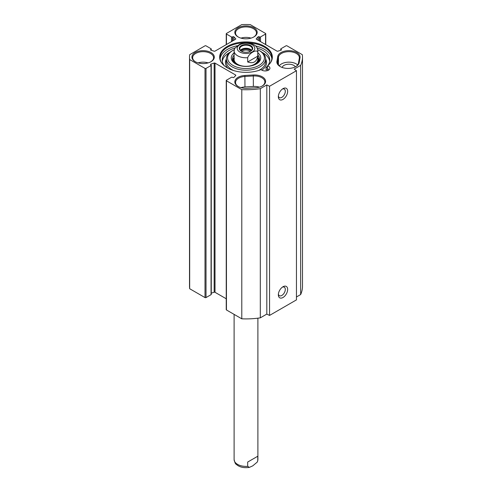 <?xml version="1.0" encoding="UTF-8"?>
<svg xmlns="http://www.w3.org/2000/svg" width="492" height="492" viewBox="0 0 492 492"><rect width="100%" height="100%" fill="white"/><g stroke="black" fill="none" stroke-linecap="round" stroke-linejoin="round"><path stroke-width="0.74" d="M296.455 296.977L300.649 294.554A56.494 32.613 0 0 0 302.494 286.295L302.494 57.121A56.494 32.613 180 0 1 300.649 65.387L294.154 69.132L296.455 70.719L269.548 86.254L266.805 84.925L260.311 88.677A56.494 32.613 180 0 1 241.787 89.649L226.449 80.793A0.713 0.412 180 0 1 226.449 80.208L231.492 77.299A0.713 0.412 180 0 1 232.501 77.299L232.802 77.472A0.713 0.412 0 0 0 233.928 77.379L235.73 75.504A0.713 0.412 0 0 0 235.613 75.012L215.01 63.124A0.713 0.412 0 0 0 214.161 63.05L210.92 64.095A0.713 0.412 0 0 0 210.76 64.747L211.056 64.919A0.713 0.412 180 0 1 211.056 65.498L206.013 68.413A0.713 0.412 180 0 1 205.004 68.413L189.666 59.557A56.494 32.613 180 0 1 189.506 57.121A56.494 32.613 180 0 1 189.666 54.692L205.004 45.836A0.713 0.412 180 0 1 206.013 45.836L211.056 48.751A0.713 0.412 180 0 1 211.056 49.329L210.76 49.501A0.713 0.412 0 0 0 210.92 50.153L214.161 51.193A0.713 0.412 0 0 0 215.01 51.125L235.613 39.231A0.713 0.412 0 0 0 235.73 38.745L233.928 36.869A0.713 0.412 0 0 0 232.802 36.777L232.501 36.949A0.713 0.412 180 0 1 231.492 36.949L226.449 34.04A0.713 0.412 180 0 1 226.449 33.456L241.787 24.6A56.494 32.613 180 0 1 250.213 24.6L265.551 33.456A0.713 0.412 180 0 1 265.551 34.04L260.508 36.949A0.713 0.412 180 0 1 259.499 36.949L259.198 36.777A0.713 0.412 0 0 0 258.072 36.869L256.27 38.745A0.713 0.412 0 0 0 256.387 39.231L276.99 51.125A0.713 0.412 0 0 0 277.839 51.193L281.08 50.153A0.713 0.412 0 0 0 281.24 49.501L280.944 49.329A0.713 0.412 180 0 1 280.944 48.751L285.987 45.836A0.713 0.412 180 0 1 286.996 45.836L302.334 54.692A56.494 32.613 180 0 1 302.494 57.121M226.24 80.504L226.24 309.671A0.713 0.412 0 0 0 226.449 309.96L241.787 318.816A56.494 32.613 0 0 0 260.311 317.844L266.805 314.093L269.548 315.427L296.455 299.886L296.455 70.719M211.265 293.152L214.161 292.223A0.713 0.412 180 0 1 215.01 292.291L226.24 298.773M189.506 57.121L189.506 286.295A56.494 32.613 0 0 0 189.666 288.724L205.004 297.58A0.713 0.412 0 0 0 206.013 297.58L211.056 294.671A0.713 0.412 0 0 0 211.265 294.376L211.265 65.208M255.52 87.822A11.181 6.451 0 0 0 262.316 85.965A11.181 6.451 0 0 0 264.512 78.634A11.181 6.451 0 0 0 253.3 74.981L244.887 75.46A11.181 6.451 0 0 0 235.471 79.716A11.181 6.451 0 0 0 238.097 86.451A11.181 6.451 0 0 0 247.113 88.308L255.52 87.822M238.356 86.592A10.467 6.039 180 0 1 235.533 82.465A10.467 6.039 180 0 1 244.961 76.457L253.368 75.971A10.467 6.039 180 0 1 264.874 81.986A10.467 6.039 180 0 1 262.052 86.112M259.425 87.17A10.467 6.039 0 0 0 253.368 86.457L244.961 86.943A10.467 6.039 0 0 0 240.982 87.656M300.015 57.767A11.181 6.451 0 0 0 290.003 50.701A11.181 6.451 0 0 0 277.765 56.482L276.922 61.334A11.181 6.451 0 0 0 280.145 66.543A11.181 6.451 0 0 0 295.95 66.543A11.181 6.451 0 0 0 299.173 62.619L300.015 57.767L299.302 58.308L298.459 63.16A10.467 6.039 180 0 1 295.692 66.691M267.593 65.83A26.34 15.209 0 0 0 270.047 63.333A26.34 15.209 0 0 0 246 41.918A26.34 15.209 0 0 0 221.953 63.333A26.34 15.209 0 0 0 261.08 69.593A4.76 2.749 180 0 0 266.43 70.842A4.76 2.749 180 0 0 269.93 68.191A4.76 2.749 180 0 0 267.593 65.83L267.23 68.437A4.76 2.749 180 0 1 268.042 68.72L268.232 70.301M238.097 36.925A11.181 6.451 0 0 0 253.903 36.925A11.181 6.451 0 0 0 253.903 27.798A11.181 6.451 0 0 0 238.097 27.798A11.181 6.451 0 0 0 238.097 36.925L238.097 36.925M195.207 61.691A11.181 6.451 0 0 0 211.019 61.691A11.181 6.451 0 0 0 211.019 52.558A11.181 6.451 0 0 0 195.207 52.558A11.181 6.451 0 0 0 195.207 61.691L195.207 61.691M280.403 66.691A10.467 6.039 180 0 1 277.58 62.564A10.467 6.039 180 0 1 277.636 61.961L278.472 57.103A10.467 6.039 180 0 1 289.413 51.672A10.467 6.039 180 0 1 299.357 57.705A10.467 6.039 180 0 1 299.302 58.308M297.685 64.919A10.467 6.039 0 0 0 287.992 62.176A10.467 6.039 0 0 0 279.253 65.836M295.385 66.85A6.9 3.985 0 0 0 288.349 64.224A6.9 3.985 0 0 0 282.113 67.447M282.371 287.162A4.914 2.841 -60 0 1 284.284 287.18A4.914 2.841 -60 0 1 284.284 292.857A4.914 2.841 -60 0 1 279.364 295.698A4.914 2.841 -60 0 1 278.392 294.05M278.349 294.806A6.58 3.801 120 0 0 283.005 297.494A6.58 3.801 120 0 0 287.654 289.431A6.58 3.801 120 0 0 283.005 286.744A6.58 3.801 120 0 0 278.349 294.806M269.548 315.427L269.548 86.254M278.349 96.709A6.58 3.801 120 0 0 283.005 99.396A6.58 3.801 120 0 0 287.654 91.34A6.58 3.801 120 0 0 283.005 88.652A6.58 3.801 120 0 0 278.349 96.709M282.371 89.064A4.914 2.841 -60 0 1 284.284 89.089A4.914 2.841 -60 0 1 284.284 94.765A4.914 2.841 -60 0 1 279.364 97.6A4.914 2.841 -60 0 1 278.392 95.958M222.15 63.573A25.928 14.969 180 0 1 220.072 57.705A25.928 14.969 180 0 1 245.643 42.742M246.357 42.742A25.928 14.969 180 0 1 271.928 57.705A25.928 14.969 180 0 1 269.85 63.573M220.139 58.776A25.928 14.969 180 0 1 237.421 45.719M255.539 45.922A25.928 14.969 180 0 1 271.861 58.776M238.356 37.072A10.467 6.039 180 0 1 235.533 32.946A10.467 6.039 180 0 1 246 26.9A10.467 6.039 180 0 1 256.467 32.946A10.467 6.039 180 0 1 253.644 37.072M251.018 38.13A10.467 6.039 0 0 0 240.982 38.13M195.465 61.832A10.467 6.039 180 0 1 192.643 57.705A10.467 6.039 180 0 1 203.11 51.666A10.467 6.039 180 0 1 213.577 57.705A10.467 6.039 180 0 1 210.754 61.832M208.128 62.89A10.467 6.039 0 0 0 198.092 62.89M300.649 294.554L300.649 65.387M266.805 314.093L266.805 84.925M260.311 317.844L260.311 88.677M241.787 318.816L241.787 89.649M189.666 288.724L189.666 59.557M257.771 51.881L257.771 56.156L247.679 61.98L247.679 57.705C249.21 53.234 256.246 49.169 257.771 51.881A11.894 6.863 180 0 0 257.894 50.91C257.211 47.902 256.523 46.334 255.828 46.199C252.679 43.29 248.288 42.238 242.654 43.05L239.272 44.569L234.752 48.351L234.106 50.91L234.106 59.452M257.771 56.156C256.633 61.943 253.269 63.886 247.679 61.98M241.424 51.223A6.242 3.604 180 0 1 239.758 48.776A6.242 3.604 180 0 1 246 45.166A6.242 3.604 180 0 1 252.242 48.776A6.242 3.604 180 0 1 250.576 51.223M250.754 51.125L250.754 51.125A6.722 3.881 0 0 0 250.754 45.639A6.722 3.881 0 0 0 241.246 45.639A6.722 3.881 0 0 0 241.246 51.125A6.722 3.881 0 0 0 250.754 51.125M251.08 50.867A5.627 3.253 0 0 0 242.021 49.969A5.627 3.253 0 0 0 240.92 50.867M241.775 51.402A4.914 2.841 180 0 1 242.525 50.842A4.914 2.841 180 0 1 250.225 51.402M222.298 61.297A23.788 13.733 180 0 1 230.035 52.287M261.965 52.287A23.788 13.733 180 0 1 269.702 61.297M267.23 67.293L266.074 67.502L266.074 69.833L268.232 69.44M266.074 67.502A23.788 13.733 0 0 0 267.23 66.328M267.734 65.713A23.788 13.733 0 0 0 269.788 60.135A23.788 13.733 0 0 0 257.168 48.007M235.016 47.952A23.788 13.733 0 0 0 222.212 60.135A23.788 13.733 0 0 0 224.266 65.713M233.675 58.136A13.561 7.829 0 0 0 232.618 60.135M259.382 60.135A13.561 7.829 0 0 0 258.325 58.136M254.075 65.024A12.546 7.245 0 0 0 254.868 64.606A12.546 7.245 0 0 0 258.349 58.204A12.546 7.245 0 0 0 257.894 57.177M234.106 57.177A12.546 7.245 0 0 0 233.651 58.204A12.546 7.245 0 0 0 237.925 65.024M234.29 58.247A11.894 6.863 0 0 0 240.496 65.541A11.894 6.863 0 0 0 254.407 64.311A11.894 6.863 0 0 0 257.71 58.247M234.106 52.865A14.748 8.512 0 0 0 235.57 63.923A14.748 8.512 0 0 0 256.43 63.923A14.748 8.512 0 0 0 257.894 52.865M257.894 55.116A13.561 7.829 180 0 1 259.561 58.874A13.561 7.829 180 0 1 255.988 64.163M236.012 64.163A13.561 7.829 180 0 1 232.439 58.874A13.561 7.829 180 0 1 234.106 55.116M257.771 49.71A18.432 10.646 180 0 1 259.038 50.375A18.432 10.646 180 0 1 259.032 65.424A18.432 10.646 180 0 1 232.968 65.424A18.432 10.646 180 0 1 232.962 50.375A18.432 10.646 180 0 1 234.229 49.71M232.126 50.861L232.962 50.375A18.432 10.646 180 0 1 232.968 50.375L232.126 50.861A19.625 11.328 0 0 0 226.375 58.874A19.625 11.328 0 0 0 246 70.202A19.625 11.328 0 0 0 265.625 58.874A19.625 11.328 0 0 0 259.874 50.861L259.038 50.375M267.66 70.534A25.689 14.834 0 0 0 268.232 69.993M257.771 456.225L257.771 460.5L257.248 462.086L252.728 465.869L249.346 467.388L247.679 466.324L247.679 462.056L257.771 456.225L247.679 462.056M253.3 74.981L253.368 86.457M244.961 86.943L244.887 75.46M277.765 56.482L278.472 57.103L278.472 65.005M298.459 63.16L299.173 62.619M277.636 63.16L277.636 61.961L276.922 61.334M226.449 309.96L226.449 80.793M235.613 75.627L235.613 75.012M215.01 292.291L215.01 63.124M214.161 292.223L214.161 63.05M210.92 64.833L210.92 64.095M211.056 294.671L211.056 65.498M206.013 297.58L206.013 68.413M205.004 297.58L205.004 68.413M211.056 50.202L211.056 49.329M210.76 50.086L210.76 49.501M235.73 39.145L235.73 38.745M233.928 40.203L233.928 36.869M232.802 40.854L232.802 36.777M232.501 41.027L232.501 36.949M231.492 41.611L231.492 36.949M226.449 44.526L226.449 34.04M265.551 44.526L265.551 34.04M260.508 41.611L260.508 36.949M259.499 41.027L259.499 36.949M259.198 40.854L259.198 36.777M258.072 40.203L258.072 36.869M256.27 39.145L256.27 38.745M281.24 50.086L281.24 49.501M280.944 50.202L280.944 49.329M237.285 47.669A8.801 5.08 180 0 1 243.214 43.567A8.801 5.08 180 0 1 252.224 44.79A8.801 5.08 180 0 1 248.786 53.204A8.801 5.08 180 0 1 237.285 47.669M247.679 57.705A11.894 6.863 180 0 1 234.106 50.91M251.633 50.325A6.242 3.604 0 0 0 246 48.277A6.242 3.604 0 0 0 240.367 50.325M240.828 50.793A5.769 3.327 180 0 1 246 48.936A5.769 3.327 180 0 1 251.172 50.793M259.327 60.301A13.462 7.774 0 0 0 258.398 58.364M233.602 58.364A13.462 7.774 0 0 0 232.673 60.301M259.044 61.002A13.05 7.534 0 0 0 258.847 59.803L258.349 58.204M233.651 58.204L233.153 59.803A13.05 7.534 0 0 0 232.956 61.002M226.375 58.874L226.375 61.783A19.625 11.328 0 0 0 233.442 70.491M258.558 70.491A19.625 11.328 0 0 0 265.625 61.783L265.625 58.874M226.375 58.991A20.572 11.876 0 0 0 227.827 68.13M261.83 70.147A20.572 11.876 0 0 0 265.625 58.991M257.771 460.5A11.894 6.863 0 0 0 257.894 459.528L257.697 461.066M249.346 467.388C243.712 468.199 239.321 467.148 236.172 464.239C235.477 464.104 234.789 462.535 234.106 459.528A11.894 6.863 0 0 0 237.593 464.387A11.894 6.863 0 0 0 247.679 466.324M211.265 50.264L211.265 49.04M226.24 44.643L226.24 33.745M265.76 44.643L265.76 33.745M280.735 50.264L280.735 49.04M257.894 50.91L257.894 59.452M257.894 459.528L257.894 318.176M234.106 459.528L234.106 314.382"/></g></svg>

